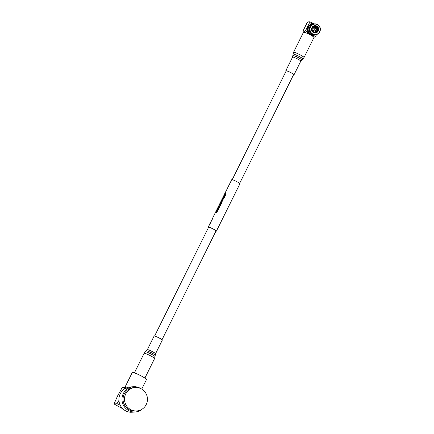 <?xml version="1.0" encoding="UTF-8"?>
<svg xmlns="http://www.w3.org/2000/svg" width="434" height="434" viewBox="0 0 434 434"><rect width="100%" height="100%" fill="white"/><g stroke="black" fill="none" stroke-linecap="round" stroke-linejoin="round"><path stroke-width="0.65" d="M154.591 336.046L208.597 227.253A4.15 0.461 26.4 0 1 208.694 227.21A4.15 0.461 26.4 0 1 212.861 228.854A4.15 0.461 26.4 0 1 216.029 230.942L162.023 339.735M210.403 223.738L209.796 223.776L209.649 224.774M209.573 224.899L208.966 225.55M211.683 221.156L211.076 221.199L210.929 222.197M210.853 222.322L210.246 222.968M212.964 218.579L212.362 218.617L212.21 219.615M212.134 219.74L211.526 220.391M212.774 217.884A4.573 0.51 -153.6 0 0 212.768 217.917L212.731 217.901A4.617 0.515 -153.6 0 1 212.731 217.868L212.893 217.64A4.573 0.51 -153.6 0 0 212.888 217.673M213.089 217.152L213.257 216.902L213.089 217.152A4.617 0.515 -153.6 0 0 213.094 217.228M214.526 214.255L214.434 214.564M213.94 215.524L213.761 215.796L213.94 215.524M214.781 213.74L214.955 213.485L214.781 213.74A4.617 0.515 -153.6 0 0 214.792 213.816M215.79 211.705L215.714 212.02M215.134 213.023L215.307 212.774L215.134 213.023A4.617 0.515 -153.6 0 0 215.145 213.099M216.609 210.154L216.257 210.864M216.978 209.313L217.152 209.063L216.978 209.313A4.617 0.515 -153.6 0 0 216.989 209.394M218.063 207.219L217.331 208.602L218.063 207.219A4.573 0.51 -153.6 0 0 218.063 207.251M219.734 204.94L219.127 204.984L218.98 205.982M218.904 206.101L218.297 206.752M220.244 202.732L220.418 202.477L220.244 202.732A4.617 0.515 -153.6 0 0 220.255 202.808M220.499 203.074L219.783 203.763M219.468 204.3L219.637 204.051L219.468 204.3A4.617 0.515 -153.6 0 0 219.474 204.381M220.586 202.043L220.76 201.788L220.586 202.043A4.617 0.515 -153.6 0 0 220.597 202.119M221.779 199.868L220.966 201.598M222.55 198.094L222.468 198.409M221.893 199.412L222.067 199.163L221.893 199.412A4.617 0.515 -153.6 0 0 221.904 199.488M225.392 193.537L224.79 193.58L224.638 194.578M224.562 194.703L223.955 195.354M225.783 191.573L225.691 191.882M226.548 190.13L226.195 190.835M227.638 187.933L226.906 189.316L227.638 187.933A4.573 0.51 -153.6 0 0 227.633 187.96M227.834 187.537A4.573 0.51 -153.6 0 0 227.828 187.569L227.79 187.553A4.617 0.515 -153.6 0 1 227.796 187.521L227.958 187.293A4.573 0.51 -153.6 0 0 227.953 187.325M228.989 185.351L228.175 187.076M230.883 181.303L231.056 181.054L230.883 181.303A4.617 0.515 -153.6 0 0 230.893 181.379M231.132 181.651L230.416 182.334M230.101 182.877L230.275 182.627L230.101 182.877A4.617 0.515 -153.6 0 0 230.112 182.953M208.499 227.443A4.573 0.51 26.4 0 1 208.217 227.063L231.734 179.676A4.573 0.51 26.4 0 1 231.848 179.627A4.573 0.51 26.4 0 1 236.438 181.445A4.573 0.51 26.4 0 1 239.931 183.745L216.409 231.132A4.573 0.51 26.4 0 1 216.3 231.181A4.573 0.51 26.4 0 1 215.937 231.132M208.217 227.063A4.573 0.51 26.4 0 1 208.325 227.015A4.573 0.51 26.4 0 1 212.915 228.832A4.573 0.51 26.4 0 1 216.409 231.132M224.866 195.061L224.101 195.55L224.785 194.861L224.866 194.003L225.029 194.736M224.866 194.003L224.996 194.714L226.076 194.258L225.089 194.942L225.208 196.005L224.834 195.045L224.101 195.55M223.987 196.83L223.222 197.318L223.906 196.629L223.987 195.772L224.15 196.504M223.987 195.772L224.118 196.483L225.197 196.027L224.215 196.71L224.329 197.774L223.955 196.814L223.222 197.318M223.515 198.452A4.573 0.51 -153.6 0 0 223.374 198.409L223.7 197.676A4.617 0.515 -153.6 0 1 223.841 197.72L223.488 198.436A4.617 0.515 -153.6 0 0 223.342 198.387M222.669 199.483L221.904 199.976L222.593 199.282L222.506 198.756L222.707 198.446L222.832 199.157M222.675 198.425L222.805 199.141L223.879 198.68L222.897 199.363L223.179 200.096L222.989 200.41L222.637 199.466L221.904 199.976M221.79 201.251L221.025 201.745L221.714 201.05L221.796 200.193L221.958 200.926M221.796 200.193L221.926 200.909L223 200.448L222.018 201.132L222.137 202.195L221.758 201.235L221.025 201.745M220.911 203.02L220.147 203.513L220.835 202.819L220.917 201.962L221.08 202.694M220.917 201.962L221.047 202.678L222.099 202.206L221.964 202.548L221.139 202.9L221.259 203.964L220.884 203.003L220.147 203.513M220.033 204.794L219.268 205.282L219.957 204.588L220.038 203.736L220.201 204.463M220.038 203.736L220.168 204.447L221.242 203.991L220.26 204.669L220.38 205.732L220.005 204.772L219.268 205.282M219.159 206.562L218.389 207.051L219.078 206.362L219.159 205.504L219.322 206.231M219.159 205.504L219.289 206.215L220.369 205.759L219.382 206.438L219.664 207.175L219.474 207.485L219.127 206.541L218.389 207.051M218.28 208.331L217.548 208.841L217.673 208.494L218.199 208.13L218.28 207.273L218.443 208M218.28 207.273L218.411 207.984L219.49 207.528L218.503 208.206L218.622 209.269L218.248 208.309L217.515 208.819M218.508 209.438L218.373 209.709A4.617 0.515 -153.6 0 0 217.363 209.394L218.118 210.219L216.718 210.696A4.617 0.515 -153.6 0 1 217.727 211.011L217.618 211.298A4.573 0.51 -153.6 0 0 216.495 210.962L216.658 210.539L217.83 210.284L217.174 209.503L217.374 209.101A4.617 0.515 -153.6 0 1 218.508 209.438L218.4 209.725A4.573 0.51 -153.6 0 0 217.396 209.416L218.145 210.235L216.75 210.718M216.403 211.255L215.904 212.264A4.617 0.515 -153.6 0 1 216.213 212.34L216.642 211.477A4.617 0.515 -153.6 0 1 216.772 211.521L216.344 212.378A4.617 0.515 -153.6 0 1 216.946 212.584L216.837 212.872A4.573 0.51 -153.6 0 0 215.714 212.535L216.311 211.239A4.617 0.515 -153.6 0 1 216.403 211.255L215.942 212.269M216.772 211.521L216.382 212.389M209.796 223.776L209.649 224.074M209.177 225.024L209.02 225.344M211.076 221.199L210.929 221.497M210.463 222.441L210.3 222.761M212.362 218.617L212.21 218.915M211.743 219.864L211.58 220.184M215.676 211.998L215.524 212.486M216.495 210.284L216.349 210.577M219.127 204.984L218.98 205.277M218.508 206.226L218.351 206.546M219.995 203.242L219.854 203.524M221.741 199.852L221.335 200.535M222.43 198.387L222.284 198.875M223.77 195.946L223.288 196.7M223.25 196.683L222.859 197.758M224.79 193.58L224.638 193.879M224.172 194.828L224.009 195.148M226.434 190.26L226.293 190.553M228.951 185.329L228.544 186.012M230.025 183.338L229.543 184.097M229.505 184.076L229.119 185.15M230.628 181.813L230.487 182.096M216.946 212.584L216.837 212.872M216.81 212.855A4.617 0.515 -153.6 0 0 215.676 212.519M217.727 211.011L217.618 211.298M217.591 211.282A4.617 0.515 -153.6 0 0 216.457 210.946M219.463 207.512L219.327 207.853M219.3 207.837L218.503 208.206M218.476 208.19L218.785 208.944M218.763 208.928L218.6 209.253M220.342 205.743L220.206 206.085M220.179 206.069L219.382 206.438M219.354 206.421L219.664 207.175M219.642 207.159L219.474 207.485M221.221 203.975L221.085 204.316M221.058 204.3L220.26 204.669M220.233 204.653L220.543 205.401M220.515 205.385L220.353 205.716M222.099 202.206L221.964 202.548M221.937 202.532L221.139 202.9M221.107 202.884L221.421 203.633M221.394 203.617L221.232 203.947M222.978 200.432L222.837 200.779M222.816 200.763L222.018 201.132M221.986 201.116L222.3 201.864M222.273 201.848L222.11 202.179M223.857 198.663L223.716 199.005M223.694 198.989L222.897 199.363M222.864 199.347L223.179 200.096M223.152 200.079L222.989 200.41M223.841 197.72L223.488 198.436M225.17 196.011L225.034 196.352M225.013 196.336L224.215 196.71M224.183 196.689L224.492 197.443M224.47 197.427L224.307 197.758M226.049 194.242L225.913 194.584M225.886 194.568L225.089 194.942M225.062 194.92L225.371 195.674M225.349 195.658L225.186 195.989M135.072 387.519L133.623 387.633A11.74 11.468 85.6 0 0 124.298 393.991A11.74 11.468 85.6 0 0 124.997 405.833A11.74 11.468 85.6 0 0 135.435 411.041L136.884 410.927A11.74 11.468 85.6 0 0 146.209 404.569A11.74 11.468 85.6 0 0 145.509 392.727A11.74 11.468 85.6 0 0 135.072 387.519A11.74 11.468 85.6 0 0 125.746 393.877A11.74 11.468 85.6 0 0 126.446 405.719A11.74 11.468 85.6 0 0 136.884 410.927M142.39 408.98A12.657 12.364 -94.4 0 1 135.31 411.969A12.657 12.364 -94.4 0 1 124.064 406.354A12.657 12.364 -94.4 0 1 123.305 393.589A12.657 12.364 -94.4 0 1 133.357 386.732A12.657 12.364 -94.4 0 1 140.811 388.598M133.357 386.732L130.281 386.971A12.657 12.364 85.6 0 0 120.229 393.828A12.657 12.364 85.6 0 0 120.983 406.593A12.657 12.364 85.6 0 0 132.234 412.208L135.31 411.969M124.846 387.47L132.294 372.464A7.926 0.884 26.4 0 1 132.484 372.377A7.926 0.884 26.4 0 1 140.437 375.529A7.926 0.884 26.4 0 1 146.497 379.517L141.739 389.097M126.934 388.321L125.09 387.454L122.128 387.681L117.619 395.862L114.039 403.967L122.865 408.85M120.332 405.313L117.006 403.739L114.039 403.967M129.983 412.3L130.851 412.235M118.932 400.408L117.006 403.739M125.09 387.454L124.466 388.994M312.854 26.924L313.218 26.897A3.022 2.951 85.6 0 0 312.051 29.252L311.715 29.273A3.364 3.288 -94.4 0 1 313.039 26.61L312.93 26.62M312.42 24.358A5.154 5.034 85.6 0 0 308.677 27.109A5.154 5.034 85.6 0 0 313.212 34.606M310.299 26.827A5.452 5.327 -94.4 0 1 319.473 26.295A5.452 5.327 -94.4 0 1 315.469 34.747A5.452 5.327 -94.4 0 1 310.299 26.827M314.628 23.875L314.162 23.913A5.452 5.327 85.6 0 0 310.158 32.366A5.452 5.327 85.6 0 0 315.003 34.78L315.469 34.747M313.456 24.016A5.452 5.327 85.6 0 0 308.742 32.474A5.452 5.327 85.6 0 0 314.292 34.785M312.746 24.022L312.236 24.06A5.452 5.327 85.6 0 0 308.232 32.512A5.452 5.327 85.6 0 0 313.077 34.932L313.587 34.888M310.527 26.919A5.241 5.116 -94.4 0 1 317.411 24.646A5.241 5.116 -94.4 0 1 319.657 31.693A5.241 5.116 -94.4 0 1 312.778 33.971A5.241 5.116 -94.4 0 1 310.527 26.919M311.905 27.64A3.662 3.58 85.6 0 0 313.478 32.566A3.662 3.58 85.6 0 0 318.285 30.977A3.662 3.58 85.6 0 0 316.711 26.045A3.662 3.58 85.6 0 0 311.905 27.64M312.041 27.738A3.45 3.369 85.6 0 0 315.317 32.751A3.45 3.369 85.6 0 0 317.851 27.402A3.45 3.369 85.6 0 0 312.041 27.738M315.833 32.008L315.079 32.067A3.022 2.951 85.6 0 0 315.426 31.834L316.787 31.731A3.022 2.951 85.6 0 0 317.959 29.371L318.29 29.355A3.364 3.288 -94.4 0 1 316.972 32.018L316.5 32.051M313.245 26.393L313.386 26.382A3.364 3.288 -94.4 0 1 316.299 26.23L316.153 26.534A3.022 2.951 85.6 0 0 313.57 26.664L313.386 26.382M316.185 26.458L316.674 26.42A3.364 3.288 -94.4 0 1 318.268 28.932L316.907 29.035A3.364 3.288 -94.4 0 1 316.929 29.452M313.37 32.132L313.858 32.094L313.581 32.409M314.672 32.197A3.022 2.951 85.6 0 0 314.232 26.517M312.268 28.243A1.703 1.665 -94.4 0 1 313.332 27.733L314.4 27.651A1.703 1.665 -94.4 0 1 316.017 30.125A1.703 1.665 -94.4 0 1 313.147 30.293A1.703 1.665 -94.4 0 1 314.4 27.651C315.881 27.868 316.419 28.693 316.017 30.125L314.661 31.047L313.592 31.129A1.703 1.665 -94.4 0 1 312.464 30.792M314.07 29.094A0.553 0.542 85.6 0 0 314.59 29.903A0.553 0.542 85.6 0 0 314.997 29.04A0.553 0.542 85.6 0 0 314.07 29.094M314.59 29.903A0.553 0.542 85.6 0 0 314.992 29.045A0.553 0.542 85.6 0 0 314.504 28.796M314.91 29.545A0.423 0.418 -94.4 0 1 314.194 29.583A0.423 0.418 -94.4 0 1 314.509 28.926A0.423 0.418 -94.4 0 1 314.91 29.545M313.494 32.121L313.858 32.094A3.022 2.951 85.6 0 0 316.44 31.959L316.619 32.246A3.364 3.288 -94.4 0 1 313.706 32.398M313.239 32.214L313.332 32.203A3.364 3.288 -94.4 0 1 311.737 29.696L311.699 29.702M313.039 26.61L313.218 26.897M313.332 32.203L313.484 31.899A3.022 2.951 85.6 0 1 312.073 29.68L311.737 29.696M313.484 31.899L313.12 31.932M316.44 31.959L316.077 31.991M316.424 31.758L316.972 32.018M316.473 31.639L317.574 29.404L316.598 29.479A3.022 2.951 85.6 0 0 316.576 29.051L316.907 29.035M317.959 29.371L317.596 29.404L317.959 29.371M316.576 29.051L318.268 28.932M317.574 28.975L317.932 28.948A3.022 2.951 85.6 0 0 316.522 26.724L316.674 26.42M316.158 26.756L315.279 26.599M315.16 26.832A3.022 2.951 85.6 0 0 314.791 26.637L315.594 26.577M315.789 26.561L316.153 26.534M311.818 29.691A1.703 1.665 -94.4 0 1 311.802 29.273M303.474 32.279L303.008 30.993L306.957 23.045L308.824 21.7A5.87 0.651 26.4 0 1 308.84 21.7L309.453 22.856L314.368 23.897M316.527 34.552L315.735 36.147L310.001 34.725L305.509 30.803L309.453 22.856M313.869 37.492L315.735 36.147M313.977 37.46A5.87 0.651 26.4 0 0 310.001 34.725A5.87 0.651 26.4 0 0 303.637 32.149L305.509 30.803M308.84 21.7L308.84 21.7A5.87 0.651 26.4 0 1 314.433 23.892M232.212 179.676L286.218 70.883A4.15 0.461 26.4 0 1 286.277 70.845A4.15 0.461 26.4 0 1 290.389 72.44A4.15 0.461 26.4 0 1 293.65 74.572A4.15 0.461 26.4 0 1 293.59 74.61M303.594 32.159A5.854 0.651 26.4 0 1 309.393 34.411A5.854 0.651 26.4 0 1 313.999 37.422L304.033 57.494A5.854 0.651 26.4 0 0 299.427 54.483A5.854 0.651 26.4 0 0 293.628 52.232A5.854 0.651 26.4 0 0 293.547 52.286L303.507 32.219A5.854 0.651 26.4 0 1 303.594 32.159M286.125 71.073A4.573 0.51 26.4 0 1 285.838 70.693A4.573 0.51 26.4 0 1 285.903 70.65A4.573 0.51 26.4 0 1 290.433 72.407A4.573 0.51 26.4 0 1 294.035 74.762A4.573 0.51 26.4 0 1 293.97 74.805A4.573 0.51 26.4 0 1 293.558 74.767M147.348 349.674A4.573 0.51 -153.6 0 1 147.544 349.625A4.573 0.51 -153.6 0 1 152.198 351.518A4.573 0.51 -153.6 0 1 155.546 353.743L162.311 340.115A4.573 0.51 -153.6 0 0 158.963 337.891A4.573 0.51 -153.6 0 0 154.309 335.997A4.573 0.51 -153.6 0 0 154.113 336.046L147.348 349.674L144.115 353.319L134.415 372.855M315.963 30.087C315.61 32.056 311.791 30.06 313.142 28.611C313.489 26.642 317.308 28.639 315.963 30.087M285.838 70.693L292.603 57.066L293.064 54.131A5.474 0.608 26.4 0 1 293.151 54.049A5.474 0.608 26.4 0 1 298.69 56.214A5.474 0.608 26.4 0 1 302.861 58.991L304.033 57.494M292.983 55.612A4.888 0.542 26.4 0 1 293.064 55.536A4.888 0.542 26.4 0 1 298.006 57.467A4.888 0.542 26.4 0 1 301.728 59.952L302.861 58.991M292.603 57.066A4.573 0.51 26.4 0 1 292.668 57.028A4.573 0.51 26.4 0 1 297.198 58.785A4.573 0.51 26.4 0 1 300.8 61.134L301.728 59.952M155.546 353.743L154.602 358.522A5.854 0.651 -153.6 0 0 150.316 355.674A5.854 0.651 -153.6 0 0 144.359 353.254A5.854 0.651 -153.6 0 0 144.115 353.319M155.084 356.683A5.474 0.608 -153.6 0 0 150.956 353.987A5.474 0.608 -153.6 0 0 145.498 351.784A5.474 0.608 -153.6 0 0 145.287 351.817M155.166 355.202A4.888 0.542 -153.6 0 0 151.477 352.799A4.888 0.542 -153.6 0 0 146.611 350.829A4.888 0.542 -153.6 0 0 146.421 350.862M293.65 74.572L239.649 183.365M312.073 29.257L312.377 27.993L313.169 27.016M314.742 25.959L314.048 26.013M315.263 32.669L314.569 32.724M312.095 29.68L313.429 31.796M313.787 31.986L316.136 31.861M317.552 28.975L316.218 26.859M315.854 26.669L313.511 26.794M294.035 74.762L300.8 61.134M293.064 54.131L293.547 52.286M154.602 358.522L144.902 378.063"/></g></svg>
